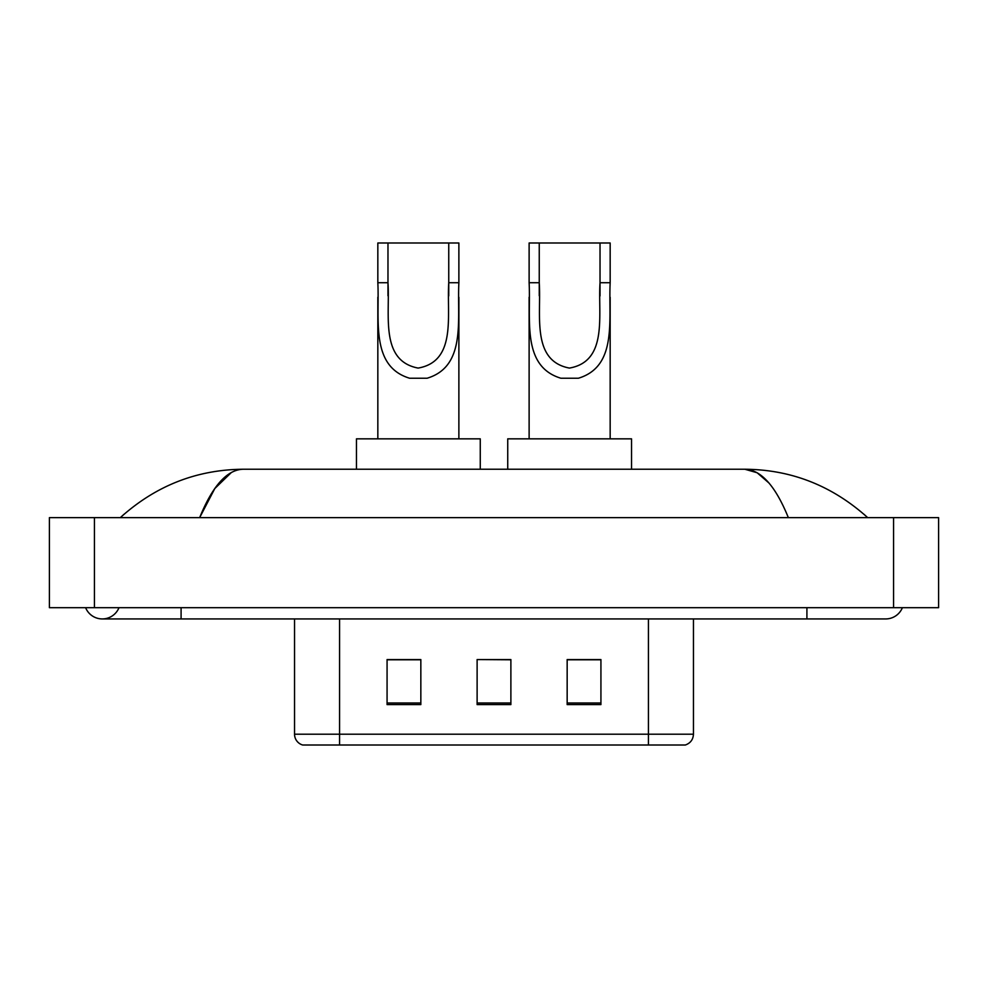 <?xml version="1.0" encoding="UTF-8"?>
<svg xmlns="http://www.w3.org/2000/svg" width="988" height="988" viewBox="0 0 988 988"><rect width="100%" height="100%" fill="white"/><g stroke="black" fill="none" stroke-linecap="round" stroke-linejoin="round"><path stroke-width="1.48" d="M85.61 607.682A18.006 18.006 0 0 0 118.992 607.682A18.006 18.006 0 0 1 85.61 607.682A18.006 18.006 0 0 0 102.307 618.933A18.006 18.006 0 0 1 85.61 607.682M902.39 607.682A18.006 18.006 0 0 1 885.693 618.933A18.006 18.006 0 0 0 902.39 607.682A18.006 18.006 0 0 1 885.693 618.933A18.006 18.006 0 0 0 902.39 607.682M788.35 517.638C775.444 485.849 760.945 469.72 744.853 469.238L243.147 469.238C227.055 469.72 212.556 485.849 199.65 517.638L214.804 488.541L231.464 472.412M94.428 517.638L938.6 517.638L938.6 607.682L49.4 607.682L49.4 517.638L94.428 517.638L94.428 607.682M863.858 514.168L867.686 517.638C832.267 485.726 791.314 469.596 744.853 469.238L757.117 472.733L768.874 482.934M124.142 514.168L120.314 517.638C155.573 485.8 196.513 469.671 243.147 469.238M360.052 745.001L303.217 745.001M302.649 745.001A11.251 11.251 0 0 1 294.548 734.195L294.548 618.933M600.926 704.592L600.926 659.564L567.161 659.564L567.161 704.592L600.926 704.592M420.839 704.592L420.839 659.564L387.074 659.564L387.074 704.592L420.839 704.592M510.882 704.592L510.882 659.564L477.118 659.564L477.118 704.592L510.882 704.592M693.453 734.195C693.144 739.592 690.439 743.186 685.351 745.001L339.576 745.001L339.576 734.195L693.453 734.195L693.453 618.933M648.424 618.933L648.424 745.001L627.948 745.001M477.118 659.564L510.882 659.799L477.118 659.564M420.839 659.799L387.074 659.799M600.926 659.799L567.161 659.799M387.975 242.999L458.877 242.999L458.877 282.729C457.061 319.766 466.497 366.338 427.125 378.231L409.6 378.231C370.204 366.289 379.676 319.667 377.836 282.729L377.836 242.999L387.975 242.999L387.975 295.77M377.836 282.729L387.975 282.729C390.137 314.616 379.701 360.818 418.134 368.079C457.086 361.287 446.588 314.814 448.75 282.729L448.75 242.999M458.877 282.729L448.75 282.729L448.75 295.931M377.836 297.203L377.836 438.845M458.877 297.289L458.877 438.845M480.267 469.238L480.267 438.845L356.458 438.845L356.458 469.238M539.25 242.999L610.164 242.999L610.164 282.729C608.336 319.766 617.772 366.338 578.4 378.231L560.875 378.231C521.479 366.289 530.951 319.667 529.123 282.729L529.123 242.999L539.25 242.999L539.25 295.77M529.123 282.729L539.25 282.729C541.412 314.616 530.976 360.818 569.421 368.079C608.361 361.287 597.876 314.814 600.025 282.729L600.025 242.999M610.164 282.729L600.025 282.729L600.025 295.931M529.123 297.203L529.123 438.845M610.164 297.289L610.164 438.845M631.542 469.238L631.542 438.845L507.733 438.845L507.733 469.238M806.912 607.682L806.912 618.933L885.693 618.933M181.088 607.682L181.088 618.933L806.912 618.933M893.572 517.638L893.572 607.682M294.548 734.195L339.576 734.195L339.576 618.933M510.882 703.024L477.118 703.024M420.839 703.024L387.074 703.024M600.926 703.024L567.161 703.024M409.6 378.231L427.125 378.231M560.875 378.231L578.4 378.231M181.088 618.933L102.307 618.933"/></g></svg>
